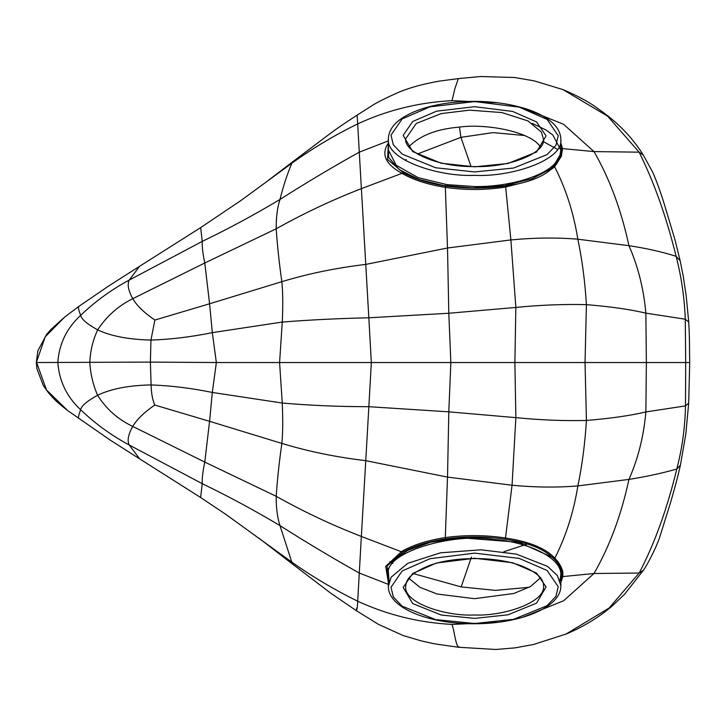 <?xml version="1.0" encoding="UTF-8"?>
<svg xmlns="http://www.w3.org/2000/svg" width="726" height="726" viewBox="0 0 726 726"><rect width="100%" height="100%" fill="white"/><g stroke="black" fill="none" stroke-linecap="round" stroke-linejoin="round"><path stroke-width="1.09" d="M560.835 143.031L562.514 148.685L561.398 156.172L554.646 166.799L546.996 172.47C539.863 177.371 530.307 181.146 518.319 183.805L505.677 187.018C485.63 190.194 465.511 190.294 445.337 187.335C427.995 184.585 413.648 179.994 402.304 173.55C385.225 164.221 380.678 153.912 388.664 142.641M546.996 172.47L551.016 168.786L551.796 169.058M388.374 138.73C385.388 159.348 437.86 177.035 474.613 175.356C511.258 177.271 563.639 160.056 560.853 139.446C560.672 132.068 556.588 125.471 548.593 119.672C543.039 115.634 536.033 112.185 527.584 109.317C504.779 101.976 479.577 99.725 451.962 102.557C430.618 105.07 413.884 110.343 401.759 118.374C393.111 124.255 388.646 131.034 388.374 138.73L388.319 149.937L396.242 165.301L418.221 177.67L446.907 184.613L474.568 186.546C508.073 187.199 545.408 176.155 555.526 162.606L556.261 163.631L560.808 155.927L560.018 154.974L560.808 150.091L552.831 135.036L545.888 129.927L532.222 123.366M388.346 145.218L388.682 157.488L399.255 169.612L418.884 179.395L443.395 185.466L472.916 187.907L504.588 185.656L532.194 178.714L551.016 168.786L556.261 163.631L556.887 163.949M561.398 156.172L560.808 155.927L561.606 148.512L560.826 145.354M555.526 162.606L560.018 154.974M560.826 579.729L561.697 572.052C560.889 567.387 558.24 562.922 553.757 558.657L552.087 557.16L518.845 542.277L459.912 537.703L430.436 542.258L407.894 550.299L394.154 559.791L388.147 569.012L389.091 581.617M388.374 586.363C387.993 608.079 429.202 624.124 474.623 623.752C520.152 623.815 561.416 607.408 560.853 585.637L557.377 575.527L547.558 566.398L516.295 554.101L480.957 549.809L440.464 552.813L407.722 563.34L391.096 577.234L388.374 586.363L388.319 575.119C382.892 552.295 452.979 532.349 494.479 539.527C524.907 541.578 562.115 556.833 560.808 575.001L559.909 580.337M388.356 582.615L385.706 566.362L401.587 551.515C412.931 544.999 427.505 540.353 445.301 537.558C465.629 534.817 485.83 534.989 505.904 538.066C528.011 541.396 543.81 547.567 553.294 556.588L554.855 558.14C559.002 562.55 561.652 567.097 562.804 571.779L562.85 576.517L560.844 582.624M522.321 617.418L563.621 600.774L593.995 573.504L561.833 576.689L561.697 572.052L562.804 571.779M560.835 580.609L561.833 576.689M561.797 145.509L560.844 145.391M78.871 306.762C77.9 306.826 78.499 309.684 80.668 315.347C66.683 328.188 59.069 343.924 57.826 362.546C59.205 381.15 66.819 396.895 80.659 409.763C95.297 423.739 111.486 435.491 129.228 445.011L202.255 483.679C228.962 496.602 254.871 510.587 280 525.633L291.788 562.115L226.085 514.553L200.558 497.455L139.71 458.905L129.228 445.011C127.05 440.764 128.221 434.565 132.74 426.416C136.833 419.456 144.184 412.332 154.783 405.044C152.478 399.636 151.253 392.929 151.09 384.934L150.391 362.102L36.599 362.537L46.5 389.971L67.69 410.589C57.29 402.413 55.412 400.67 48.606 392.966L43.306 385.533L36.881 368.617L36.3 362.537L37.843 350.794L46.591 334.486L51.156 329.241L64.623 317.126L78.49 306.644L108.601 286.053L139.619 266.27L129.237 280.064L202.255 241.404C228.962 228.49 254.871 214.506 280 199.45C305.673 183.07 332.1 167.307 359.279 152.161L365.759 264.409C335.957 267.948 307.987 273.711 281.842 281.679L209.587 303.767L212.319 332.635L282.278 322.054C283.04 305.292 282.895 291.834 281.842 281.679C279.147 262.576 277.268 244.952 276.198 228.79C303.495 213.471 331.873 200.095 361.348 188.651L403.393 172.806C414.637 178.995 428.821 183.415 445.936 186.065C470.512 189.332 494.633 188.578 518.319 183.805M553.294 556.588L552.087 557.16C542.694 548.357 527.112 542.386 505.332 539.264C485.73 536.323 465.91 536.187 445.855 538.864C428.349 541.505 413.956 545.97 402.694 552.259L361.348 536.441L357.7 601.201C357.836 605.067 356.139 615.14 356.638 608.17M540.516 147.133C531.332 131.497 485.177 123.239 458.623 127.186C436.453 129.083 419.855 135.617 408.811 146.797M154.783 405.044L209.578 421.316L204.777 462.09L276.207 496.294C277.268 480.14 279.147 462.507 281.842 443.414L209.578 421.316L212.31 392.448L282.26 403.039L279.583 362.546L216.348 362.537L212.31 392.448C191.419 388.165 171.009 385.66 151.09 384.934C129.037 385.334 111.205 388.764 97.593 395.243C86.857 401.224 81.212 406.061 80.659 409.763C78.544 415.408 77.909 418.321 78.753 418.494M503.826 551.778L527.348 543.992M293.023 161.562L326.228 136.524C339.314 126.669 343.77 123.919 357.11 115.144L357.7 123.892C334.604 135.181 312.67 148.276 291.906 163.168L293.023 161.562L265.144 182.807L291.906 163.168C287.251 174.049 283.285 186.146 280 199.45C277.377 207.418 276.107 217.201 276.198 228.79L204.777 262.993L209.587 303.767L154.874 320.057L150.954 340.077C170.864 339.414 191.328 336.928 212.319 332.635L216.348 362.537L150.391 362.102L150.954 340.077C128.593 339.496 110.833 336.102 97.674 329.885C92.864 340.149 90.251 351.039 89.815 362.537C90.496 373.963 93.082 384.862 97.593 395.243C106.15 408.929 117.866 419.329 132.74 426.416L204.777 462.09C202.808 471.446 201.964 478.643 202.255 483.679L200.675 497.047M408.811 578.295L420.027 587.37L437.097 594.013L474.541 598.687L513.79 593.487L530.452 586.563L540.761 577.606M154.874 320.057C144.165 312.725 136.787 305.601 132.758 298.676C118.12 305.964 106.432 316.373 97.674 329.885C87.038 323.959 81.376 319.113 80.668 315.347C95.297 301.354 111.486 289.592 129.237 280.064C127.132 284.365 128.302 290.563 132.758 298.676L204.777 262.993C202.808 253.655 201.973 246.459 202.255 241.404L200.721 228.118M554.646 166.799C565.926 188.86 573.658 212.999 577.823 239.199C582.152 259.69 585.011 281.506 586.399 304.639L585.038 362.546L514.888 362.546L515.85 307.443C540.289 305.011 563.803 304.076 586.399 304.639C610.557 306.626 630.377 309.457 645.859 313.151L685.271 319.204L685.698 362.546L689.7 362.573C689.391 349.324 689.745 338.906 688.72 322.008L685.271 319.204C684.455 297.823 681.415 276.86 676.133 256.314C661.858 251.804 646.122 248.265 628.925 245.687L577.823 239.199C556.915 237.447 534.599 237.692 510.886 239.925L515.85 307.443L448.804 313.251L447.515 247.993L510.886 239.925L505.677 187.018M553.757 558.657L554.855 558.14C566.026 536.069 573.694 511.993 577.851 485.921C557.278 487.636 535.343 487.409 512.057 485.24L505.332 539.264M565.799 634.197L609.205 607.971L639.161 573.032L593.995 573.504C609.668 546.261 621.32 514.888 628.943 479.405C645.958 476.71 661.903 473.252 676.786 469.041C682.159 448.45 685.063 427.405 685.48 405.907L688.693 403.111L689.7 362.573M445.936 186.065L445.337 187.335L447.515 247.993L365.759 264.409L368.826 317.797L448.804 313.251L450.864 362.546L514.888 362.546L515.859 417.641C540.28 420.055 563.793 420.998 586.417 420.454C610.575 418.466 630.386 415.626 645.868 411.932L646.367 362.546L585.038 362.546L586.417 420.454C585.002 443.577 582.152 465.402 577.851 485.921L628.943 479.405C638.1 458.741 643.735 436.253 645.868 411.932L685.48 405.907L685.698 362.546L646.367 362.546L645.859 313.151C643.708 288.848 638.063 266.36 628.925 245.687C621.32 210.195 609.677 178.823 593.995 151.589L561.606 148.512M388.365 584.357L359.234 573.014C332.109 557.786 305.7 541.995 280 525.633C277.377 517.674 276.107 507.891 276.207 496.294C303.477 511.63 331.855 525.016 361.348 536.441L365.759 460.674C335.957 457.126 307.987 451.372 281.842 443.414C282.859 433.268 282.995 419.81 282.26 403.039C310.356 405.462 339.224 406.678 368.853 406.696L371.34 362.546L450.864 362.546L448.804 411.842L515.859 417.641L512.057 485.24L447.515 477.1L365.759 460.674L368.853 406.696L448.804 411.842L447.515 477.1L445.301 537.558L445.855 538.864M388.346 144.456L387.539 159.421L403.393 172.806M474.623 623.516L513.645 619.323L547.086 605.675L555.962 596.309L558.23 586.69L547.086 570.482L519.217 558.403L474.623 553.139L430.028 558.702L402.159 570.981L391.005 587.261L393.283 596.863L402.159 606.174L435.6 619.587L474.623 623.516M474.623 618.398L507.964 614.813L536.55 603.152L546.07 586.926L536.55 573.077L512.728 562.75L474.623 558.258L436.517 563.013L412.695 573.504L403.166 587.416L412.695 603.578L441.281 615.04L474.623 618.398M474.613 614.986C503.989 616.329 545.934 602.19 543.547 585.71C543.62 578.713 536.614 572.233 522.548 566.271C494.188 555.109 449.358 556.86 427.097 566.443C407.25 575.183 406.478 580.773 405.671 586.29C403.447 602.752 445.319 616.519 474.613 614.986M402.694 552.259L387.085 566.008L388.346 581.29M543.547 139.374L541.369 132.087L528.083 120.979L501.902 112.557L469.54 110.161L441.29 113.592L416.297 123.429L405.671 138.802C403.756 151.689 436.988 167.207 474.623 166.59C512.166 167.461 545.344 152.242 543.547 139.374M459.195 646.92C455.864 647.919 454.512 630.921 451.999 624.414C418.829 622.654 387.394 614.913 357.7 601.201C334.622 589.884 312.652 576.852 291.788 562.115L293.368 564.71L330.938 593.323L356.52 610.775L378.536 624.414L403.13 635.522L421.325 640.922L434.593 643.844L458.451 647.247L495.858 649.48L514.943 647.873L533.401 644.516L566.489 633.907M368.826 317.797C339.242 318.433 310.392 319.848 282.278 322.054L279.583 362.546L371.34 362.546L368.826 317.797M471.02 166.535L460.919 137.341L417.459 153.994M406.233 159.538L404.917 160.21M524.553 135.508L493.09 132.622L460.919 137.341L459.467 127.104M643.436 570.246C647.519 564.538 655.986 547.985 659.362 538.229L670.352 503.3C672.539 495.431 676.314 483.253 680.434 465.103L676.786 469.041C667.112 508.98 654.571 543.647 639.161 573.032L643.436 570.246L624.451 594.403L611.954 606.201C598.787 617.399 583.622 626.638 566.443 633.925M139.71 458.905L110.189 440.083L67.69 410.589M388.365 140.898L359.279 152.161L357.7 123.892C387.53 110.098 418.966 102.357 451.999 100.66L454.975 88.345L458.342 78.617L439.511 81.076C423.095 83.989 409.5 87.71 398.746 92.238C385.606 98.074 376.467 102.693 371.313 106.096L357.11 115.144M36.3 362.537L45.23 336.782L64.623 317.126M562.659 89.47L562.959 89.588C578.223 96.086 590.057 102.557 598.46 109.018C617.436 122.068 632.391 137.432 643.327 155.119L639.107 152.17L593.995 151.589L563.594 124.3L522.266 107.657M562.959 89.588L607.689 116.242L639.107 152.17C653.963 181.936 666.305 216.657 676.133 256.314L680.162 260.77L683.22 276.061L686.188 295.827L688.72 322.008M451.999 100.66L497.655 102.756M451.999 624.414L497.673 622.327M389.853 561.715L392.848 563.403M413.629 573.676L461.164 586.917L495.341 590.374L529.145 587.307M471.455 557.051L461.164 586.917M557.504 149.384L543.538 141.724M474.623 166.826L507.964 163.477L536.55 152.006L546.07 135.853L536.55 121.941L512.728 111.45L474.623 106.695L436.517 111.187L412.695 121.514L403.166 135.354L412.695 151.58L441.281 163.241L474.623 166.826M474.623 171.944L513.645 168.024L547.086 154.602L555.962 145.3L558.23 135.698L547.086 119.418L519.217 107.139L474.623 101.576L430.028 106.831L402.159 118.919L391.005 135.118L393.283 144.737L402.159 154.103L435.6 167.751L474.623 171.944M560.853 139.446L560.808 150.091M643.327 155.119L651.812 170.528C655.75 178.133 661.685 195.339 664.871 206.048L674.844 239.317L680.162 260.77M458.342 78.617L480.666 76.52L514.67 77.519L534.227 80.876L563.031 89.616M680.434 465.103L685.798 434.221L688.693 403.111M139.628 266.27L200.567 227.674L240.86 200.558L265.144 182.807M258.71 537.993L293.368 564.71M560.853 585.637L560.808 575.001"/></g></svg>

